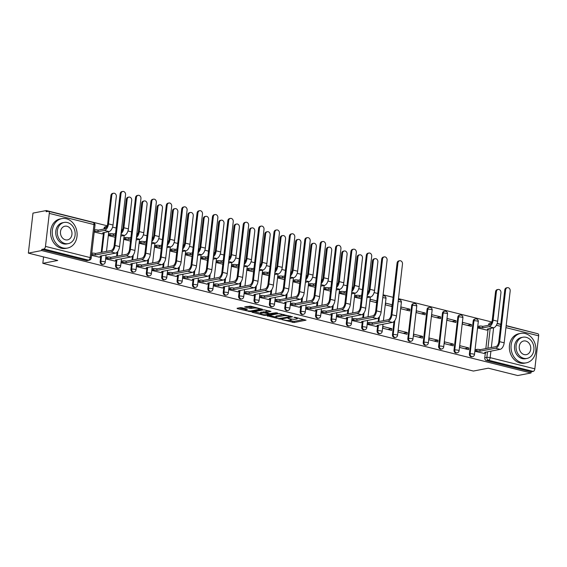 <?xml version="1.0" encoding="UTF-8"?>
<svg xmlns="http://www.w3.org/2000/svg" width="567" height="567" viewBox="0 0 567 567"><rect width="100%" height="100%" fill="white"/><g stroke="black" fill="none" stroke-linecap="round" stroke-linejoin="round"><path stroke-width="0.85" d="M281.898 319.604L294.025 322.545L306.045 320.171L295.244 317.336L293.968 317.329L295.655 317.846A3.763 0.765 -173.4 0 1 297.299 318.682A3.763 0.765 -173.4 0 1 296.654 319.023L295.669 319.214A3.763 0.765 -173.4 0 1 290.474 318.845L288.001 318.427L289.553 319.023A3.763 0.765 -173.4 0 1 291.197 319.859A3.763 0.765 -173.4 0 1 290.552 320.199L289.567 320.383A3.763 0.765 -173.4 0 1 284.365 320.015L281.898 319.604M241.996 307.775L240.373 307.661L237.056 308.299L237.367 308.661L250.416 311.637L262.436 309.263L250.501 306.145L244.668 306.903L250.068 308.384L253.683 308.122A3.147 0.638 -173.4 0 1 257.227 308.264A3.147 0.638 -173.4 0 1 259.395 309.128A3.147 0.638 -173.4 0 1 258.857 309.419L251.082 310.914A3.147 0.638 -173.4 0 1 247.538 310.773A3.147 0.638 -173.4 0 1 245.362 309.901A3.147 0.638 -173.4 0 1 245.901 309.617L247.396 309.263L246.886 309.001L241.996 307.775M531.017 372.987L517.706 375.538L488.315 368.189L473.402 371.052L42.823 263.329L57.742 260.466L28.35 253.116L41.66 250.557L531.017 372.987L531.151 371.817L533.221 371.42L488.548 360.243A2.396 1.977 -100.9 0 1 486.847 357.416L487.5 351.774M267.163 315.826L280.523 319.171L292.544 316.797L278.978 313.558L267.163 315.826M263.846 315.287L251.911 312.169L263.924 309.795L270.955 311.396L265.76 312.53L269.516 313.601L276.129 312.757L277.624 313.019L265.469 315.401L263.846 315.287L263.91 314.699M28.35 253.116L32.978 213.107L46.288 210.548L107.227 225.794M535.624 333.176L506.168 325.6M500.803 324.26L497.195 323.353M491.851 322.013L398.473 298.653M393.115 297.314L383.094 294.805M377.728 293.465L374.114 292.565M368.77 291.225L367.707 290.956M362.341 289.617L358.734 288.716M353.383 287.377L352.32 287.108M346.961 285.768L343.347 284.868M338.003 283.528L336.933 283.259M331.575 281.919L327.96 281.019M322.616 279.68L321.553 279.411M316.188 278.071L312.58 277.164M307.229 275.831L306.166 275.562M300.801 274.222L297.193 273.315M291.849 271.983L290.779 271.713M285.421 270.374L281.806 269.467M276.462 268.134L275.399 267.865M270.034 266.525L266.426 265.618M261.075 264.286L260.012 264.016M254.647 262.677L251.039 261.77M245.695 260.437L244.625 260.168M239.267 258.828L235.652 257.921M230.308 256.582L229.245 256.319M223.88 254.98L220.272 254.073M214.921 252.733L213.858 252.471M208.493 251.131L204.885 250.224M199.541 248.885L198.471 248.622M193.113 247.276L189.498 246.376M184.155 245.036L183.091 244.774M177.726 243.427L174.112 242.527M168.768 241.188L167.704 240.925M162.339 239.579L158.732 238.679M153.381 237.339L152.317 237.077M146.952 235.73L143.345 234.83M138.001 233.491L136.93 233.228M131.572 231.882L127.958 230.982M122.614 229.642L121.551 229.38M116.185 228.033L112.578 227.133M41.66 250.557L41.795 249.395L43.865 248.998A2.396 1.276 -76 0 0 45.473 246.404L49.294 213.39A2.396 1.276 -76 0 0 48.542 211.321A2.396 1.276 -76 0 0 48.23 211.314L46.154 211.718L46.288 210.548M531.151 371.817L486.472 360.64A2.396 1.977 -100.9 0 1 484.771 357.812L485.317 353.128A2.396 0.489 -173.4 0 0 485.728 352.908A2.396 0.489 -173.4 0 0 484.686 352.376L500.115 349.35A6.053 3.211 -76 0 0 504.176 342.808L510.18 290.956A2.757 2.268 79.1 0 0 507.387 287.682A2.757 2.268 79.1 0 0 505.644 289.822L504.772 289.992A2.757 2.268 -100.9 0 1 506.522 287.852L507.387 287.682M485.841 348.606L488.01 329.803M488.534 325.274L488.591 324.799L490.412 324.452M506.147 325.805L537.892 333.75A2.396 1.276 104 0 1 538.65 335.82L534.83 368.826A2.396 1.276 104 0 1 533.221 371.42M478.279 326.301L477.775 327.974L486.663 330.058M475.585 349.633L475.075 351.306L483.963 353.39M468.767 347.932L459.894 345.707L459.688 347.458L468.562 349.676L468.767 347.932L464.692 348.712M471.468 324.6L462.587 322.375L462.388 324.126L471.262 326.351L471.468 324.6L467.392 325.38M453.38 344.077L444.507 341.858L444.301 343.609L453.182 345.827L453.38 344.077L449.312 344.864M456.081 320.752L447.207 318.526L447.002 320.277L455.875 322.503L456.081 320.752L452.012 321.532M437.993 340.228L429.12 338.01L428.921 339.761L437.795 341.979L437.993 340.228L433.925 341.015M440.694 316.903L431.82 314.678L431.615 316.429L440.495 318.654L440.694 316.903L436.625 317.683M422.613 336.38L413.733 334.161L413.534 335.912L422.408 338.13L422.613 336.38L418.538 337.167M425.314 313.055L416.433 310.829L416.235 312.58L425.108 314.798L425.314 313.055L421.238 313.834M407.226 332.531L398.353 330.313L398.147 332.064L407.028 334.282L407.226 332.531L403.158 333.318M409.927 309.206L401.053 306.981L400.848 308.732L409.721 310.95L409.927 309.206L405.852 309.986M391.84 328.683L382.966 326.464L382.768 328.215L391.641 330.433L391.84 328.683L387.771 329.47M392.13 305.819L390.472 306.137M392.251 304.784L385.666 303.132L385.461 304.883L392.045 306.527M367.891 322.694L367.381 324.367L376.268 326.443M376.743 301.97L375.085 302.289M376.864 300.928L370.279 299.284L370.081 301.034L376.658 302.679M352.504 318.845L351.994 320.518L360.888 322.595M355.204 295.513L354.694 297.186L361.278 298.83M337.117 314.997L336.607 316.67L345.501 318.746M339.817 291.665L339.307 293.337L345.891 294.982M321.737 311.148L321.227 312.821L330.114 314.898M324.437 287.816L323.927 289.489L330.504 291.133M306.35 307.3L305.84 308.972L314.735 311.049M309.05 283.968L308.54 285.64L315.124 287.285M290.963 303.444L290.453 305.124L299.348 307.201M293.663 280.119L293.153 281.792L299.737 283.436M275.583 299.596L275.073 301.268L283.961 303.352M278.277 276.271L277.773 277.943L284.351 279.588M260.196 295.747L259.686 297.42L268.581 299.504M262.897 272.422L262.386 274.095L268.971 275.739M244.809 291.899L244.299 293.571L253.194 295.655M247.51 268.574L246.999 270.246L253.584 271.891M229.422 288.05L228.919 289.723L237.807 291.807M232.123 264.725L231.612 266.398L238.197 268.042M214.042 284.202L213.532 285.874L222.42 287.958M216.743 260.87L216.233 262.542L222.817 264.194M198.656 280.353L198.145 282.026L207.04 284.11M201.356 257.021L200.846 258.694L207.43 260.345M183.269 276.505L182.758 278.177L191.653 280.261M185.969 253.173L185.459 254.845L192.043 256.497M167.889 272.656L167.378 274.329L176.266 276.413M170.589 249.324L170.079 250.997L176.656 252.648M152.502 268.808L151.991 270.48L160.886 272.564M155.202 245.476L154.692 247.148L161.276 248.8M137.115 264.959L136.604 266.632L145.499 268.715M139.815 241.627L139.305 243.3L145.889 244.951M121.735 261.111L121.225 262.783L130.112 264.867M124.428 237.779L123.925 239.451L130.502 241.103M106.348 257.262L105.838 258.935L114.732 261.018M109.048 233.93L108.538 235.603L115.122 237.247M91.514 255.348L99.345 257.17M94.214 232.023L102.046 233.838M100.153 261.593L100.891 261.451A2.396 1.977 -100.9 0 0 103.314 264.3L102.577 264.442A2.396 1.977 79.1 0 1 100.153 261.593L100.692 256.908M101.217 252.379L103.392 233.576A2.396 0.489 -173.4 0 0 103.804 233.356A2.396 0.489 -173.4 0 0 102.762 232.824L108.97 231.57A6.053 3.211 -76 0 0 113.024 225.028L116.327 196.508A2.757 2.268 79.1 0 0 113.542 193.234A2.757 2.268 79.1 0 0 111.791 195.374L110.919 195.544A2.757 2.268 -100.9 0 1 112.67 193.397L113.542 193.234M103.917 229.054L104.711 228.437A2.396 1.977 -100.9 0 1 106.227 226.58L105.49 226.715A2.396 1.977 79.1 0 0 103.974 228.579M115.533 265.441L116.27 265.299A2.396 1.977 -100.9 0 0 118.694 268.148L117.964 268.29A2.396 1.977 79.1 0 1 115.533 265.441L116.079 260.756A2.396 0.489 -173.4 0 0 116.49 260.536A2.396 0.489 -173.4 0 0 115.448 260.005L130.885 256.979A6.053 3.211 -76 0 0 134.939 250.437L140.942 198.585A2.757 2.268 79.1 0 0 138.157 195.31A2.757 2.268 79.1 0 0 136.406 197.451L135.534 197.621A2.757 2.268 -100.9 0 1 137.285 195.473L138.157 195.31M116.604 256.227L117.064 252.23M130.92 269.29L131.657 269.148A2.396 1.977 -100.9 0 0 134.081 271.997L133.344 272.139A2.396 1.977 79.1 0 1 130.92 269.29L131.466 264.605A2.396 0.489 -173.4 0 0 131.877 264.385A2.396 0.489 -173.4 0 0 130.835 263.853L146.265 260.827A6.053 3.211 -76 0 0 150.326 254.285L156.329 202.433A2.757 2.268 79.1 0 0 153.537 199.159A2.757 2.268 79.1 0 0 151.793 201.299L150.921 201.469A2.757 2.268 -100.9 0 1 152.672 199.329L153.537 199.159M131.991 260.076L132.451 256.078M146.307 273.138L147.044 272.996A2.396 1.977 -100.9 0 0 149.468 275.846L148.731 275.987A2.396 1.977 79.1 0 1 146.307 273.138L146.846 268.453A2.396 0.489 -173.4 0 0 147.264 268.234A2.396 0.489 -173.4 0 0 146.215 267.702L161.652 264.676A6.053 3.211 -76 0 0 165.713 258.134L171.709 206.282A2.757 2.268 79.1 0 0 168.923 203.007A2.757 2.268 79.1 0 0 167.173 205.148L166.308 205.318A2.757 2.268 -100.9 0 1 168.052 203.177L168.923 203.007M147.37 263.924L147.838 259.927M161.694 276.987L162.424 276.845A2.396 1.977 -100.9 0 0 164.848 279.694L164.118 279.836A2.396 1.977 79.1 0 1 161.694 276.987L162.233 272.302A2.396 0.489 -173.4 0 0 162.644 272.082A2.396 0.489 -173.4 0 0 161.602 271.55L177.039 268.524A6.053 3.211 -76 0 0 181.1 261.982L187.096 210.13A2.757 2.268 79.1 0 0 184.31 206.856A2.757 2.268 79.1 0 0 182.56 208.996L181.688 209.166A2.757 2.268 -100.9 0 1 183.439 207.026L184.31 206.856M162.757 267.78L163.218 263.775M177.074 280.835L177.811 280.693A2.396 1.977 -100.9 0 0 180.235 283.543L179.498 283.684A2.396 1.977 79.1 0 1 177.074 280.835L177.62 276.15A2.396 0.489 -173.4 0 0 178.031 275.931A2.396 0.489 -173.4 0 0 176.989 275.399L192.426 272.373A6.053 3.211 -76 0 0 196.48 265.831L202.483 213.979A2.757 2.268 79.1 0 0 199.69 210.704A2.757 2.268 79.1 0 0 197.947 212.845L197.075 213.015A2.757 2.268 -100.9 0 1 198.826 210.874L199.69 210.704M178.144 271.628L178.605 267.624M192.461 284.684L193.198 284.542A2.396 1.977 -100.9 0 0 195.622 287.391L194.885 287.533A2.396 1.977 79.1 0 1 192.461 284.684L193 279.999A2.396 0.489 -173.4 0 0 193.418 279.779A2.396 0.489 -173.4 0 0 192.369 279.248L207.805 276.221A6.053 3.211 -76 0 0 211.867 269.679L217.863 217.827A2.757 2.268 79.1 0 0 215.077 214.553A2.757 2.268 79.1 0 0 213.327 216.693L212.462 216.863A2.757 2.268 -100.9 0 1 214.206 214.723L215.077 214.553M193.524 275.477L193.992 271.473M207.848 288.532L208.578 288.39A2.396 1.977 -100.9 0 0 211.009 291.24L210.272 291.381A2.396 1.977 79.1 0 1 207.848 288.532L208.387 283.847M208.911 279.325L209.372 275.321M223.228 292.381L223.965 292.246A2.396 1.977 -100.9 0 0 226.389 295.088L225.652 295.23A2.396 1.977 79.1 0 1 223.228 292.381L223.774 287.696A2.396 0.489 -173.4 0 0 224.185 287.483A2.396 0.489 -173.4 0 0 223.143 286.945L238.579 283.918A6.053 3.211 -76 0 0 242.633 277.383L248.637 225.531A2.757 2.268 79.1 0 0 245.844 222.25A2.757 2.268 79.1 0 0 244.101 224.39L243.229 224.56A2.757 2.268 -100.9 0 1 244.979 222.42L245.844 222.25M224.298 283.174L224.759 279.177M238.615 296.229L239.352 296.094A2.396 1.977 -100.9 0 0 241.776 298.944L241.039 299.078A2.396 1.977 79.1 0 1 238.615 296.229L239.161 291.544A2.396 0.489 -173.4 0 0 239.572 291.332A2.396 0.489 -173.4 0 0 238.523 290.8L253.959 287.767A6.053 3.211 -76 0 0 258.02 281.232L264.016 229.38A2.757 2.268 79.1 0 0 261.231 226.098A2.757 2.268 79.1 0 0 259.48 228.239L258.616 228.409A2.757 2.268 -100.9 0 1 260.359 226.268L261.231 226.098M239.678 287.022L240.146 283.025M254.002 300.085L254.739 299.943A2.396 1.977 -100.9 0 0 257.163 302.792L256.426 302.927A2.396 1.977 79.1 0 1 254.002 300.085L254.54 295.4A2.396 0.489 -173.4 0 0 254.959 295.18A2.396 0.489 -173.4 0 0 253.91 294.649L269.346 291.615A6.053 3.211 -76 0 0 273.407 285.081L279.403 233.228A2.757 2.268 79.1 0 0 276.618 229.947A2.757 2.268 79.1 0 0 274.867 232.094L273.996 232.257A2.757 2.268 -100.9 0 1 275.746 230.117L276.618 229.947M255.065 290.871L255.526 286.874M269.382 303.933L270.119 303.792A2.396 1.977 -100.9 0 0 272.543 306.641L271.813 306.782A2.396 1.977 79.1 0 1 269.382 303.933L269.927 299.248A2.396 0.489 -173.4 0 0 270.339 299.029A2.396 0.489 -173.4 0 0 269.297 298.497L284.733 295.464A6.053 3.211 -76 0 0 288.787 288.929L294.79 237.077A2.757 2.268 79.1 0 0 291.998 233.795A2.757 2.268 79.1 0 0 290.254 235.943L289.383 236.106A2.757 2.268 -100.9 0 1 291.133 233.965L291.998 233.795M270.452 294.72L270.913 290.722M284.769 307.782L285.506 307.64A2.396 1.977 -100.9 0 0 287.93 310.489L287.193 310.631A2.396 1.977 79.1 0 1 284.769 307.782L285.314 303.097A2.396 0.489 -173.4 0 0 285.725 302.877A2.396 0.489 -173.4 0 0 284.684 302.346L300.113 299.312A6.053 3.211 -76 0 0 304.174 292.778L310.177 240.925A2.757 2.268 79.1 0 0 307.385 237.644A2.757 2.268 79.1 0 0 305.641 239.791L304.77 239.954A2.757 2.268 -100.9 0 1 306.513 237.814L307.385 237.644M285.832 298.568L286.3 294.571M300.156 311.63L300.893 311.489A2.396 1.977 -100.9 0 0 303.317 314.338L302.58 314.479A2.396 1.977 79.1 0 1 300.156 311.63L300.694 306.945A2.396 0.489 -173.4 0 0 301.112 306.726A2.396 0.489 -173.4 0 0 300.063 306.194L315.5 303.161A6.053 3.211 -76 0 0 319.561 296.626L325.557 244.774A2.757 2.268 79.1 0 0 322.772 241.499A2.757 2.268 79.1 0 0 321.021 243.64L320.157 243.803A2.757 2.268 -100.9 0 1 321.9 241.662L322.772 241.499M301.219 302.417L301.679 298.419M315.543 315.479L316.273 315.337A2.396 1.977 -100.9 0 0 318.697 318.186L317.967 318.328A2.396 1.977 79.1 0 1 315.543 315.479L316.081 310.794A2.396 0.489 -173.4 0 0 316.492 310.574A2.396 0.489 -173.4 0 0 315.45 310.043L330.887 307.009A6.053 3.211 -76 0 0 334.941 300.475L340.944 248.622A2.757 2.268 79.1 0 0 338.159 245.348A2.757 2.268 79.1 0 0 336.408 247.488L335.536 247.651A2.757 2.268 -100.9 0 1 337.287 245.511L338.159 245.348M316.606 306.265L317.066 302.268M330.922 319.327L331.66 319.186A2.396 1.977 -100.9 0 0 334.083 322.035L333.346 322.176A2.396 1.977 79.1 0 1 330.922 319.327L331.468 314.642A2.396 0.489 -173.4 0 0 331.879 314.423A2.396 0.489 -173.4 0 0 330.837 313.891L346.267 310.865A6.053 3.211 -76 0 0 350.328 304.323L356.331 252.471A2.757 2.268 79.1 0 0 353.539 249.197A2.757 2.268 79.1 0 0 351.795 251.337L350.923 251.5A2.757 2.268 -100.9 0 1 352.674 249.36L353.539 249.197M331.993 310.114L332.453 306.116M346.309 323.176L347.047 323.034A2.396 1.977 -100.9 0 0 349.47 325.883L348.733 326.025A2.396 1.977 79.1 0 1 346.309 323.176L346.848 318.491A2.396 0.489 -173.4 0 0 347.266 318.271A2.396 0.489 -173.4 0 0 346.217 317.74L361.654 314.713A6.053 3.211 -76 0 0 365.715 308.172L371.711 256.319A2.757 2.268 79.1 0 0 368.926 253.045A2.757 2.268 79.1 0 0 367.175 255.185L366.31 255.348A2.757 2.268 -100.9 0 1 368.054 253.208L368.926 253.045M347.373 313.962L347.84 309.965M361.696 327.024L362.426 326.883A2.396 1.977 -100.9 0 0 364.85 329.732L364.12 329.874A2.396 1.977 79.1 0 1 361.696 327.024L362.235 322.339A2.396 0.489 -173.4 0 0 362.646 322.12A2.396 0.489 -173.4 0 0 361.604 321.588L377.041 318.562A6.053 3.211 -76 0 0 381.102 312.02L387.098 260.168A2.757 2.268 79.1 0 0 384.313 256.894A2.757 2.268 79.1 0 0 382.562 259.034L381.69 259.197A2.757 2.268 -100.9 0 1 383.441 257.057L384.313 256.894M362.76 317.811L363.22 313.813M377.076 330.873L377.813 330.731A2.396 1.977 -100.9 0 0 380.237 333.58L379.5 333.722A2.396 1.977 79.1 0 1 377.076 330.873L377.622 326.188A2.396 0.489 -173.4 0 0 378.033 325.968A2.396 0.489 -173.4 0 0 376.991 325.437L392.428 322.41A6.053 3.211 -76 0 0 396.482 315.869L402.485 264.016A2.757 2.268 79.1 0 0 399.692 260.742A2.757 2.268 79.1 0 0 397.949 262.882L397.077 263.045A2.757 2.268 -100.9 0 1 398.828 260.905L399.692 260.742M378.146 321.659L378.607 317.662M392.463 334.721L393.2 334.58A2.396 1.977 -100.9 0 0 395.624 337.429L394.887 337.571A2.396 1.977 79.1 0 1 392.463 334.721L393.994 321.51M407.85 338.57L408.58 338.428A2.396 1.977 -100.9 0 0 411.011 341.277L410.274 341.419A2.396 1.977 79.1 0 1 407.85 338.57L411.67 305.556L412.4 305.415A2.396 1.977 -100.9 0 1 413.924 303.558L413.187 303.692A2.396 1.977 79.1 0 0 411.67 305.556M423.23 342.418L423.967 342.277A2.396 1.977 -100.9 0 0 426.391 345.126L425.654 345.268A2.396 1.977 79.1 0 1 423.23 342.418L427.05 309.405L427.787 309.263A2.396 1.977 -100.9 0 1 429.311 307.406L428.574 307.548A2.396 1.977 79.1 0 0 427.05 309.405M438.617 346.267L439.354 346.125A2.396 1.977 -100.9 0 0 441.778 348.974L441.041 349.116A2.396 1.977 79.1 0 1 438.617 346.267L442.437 313.253L443.174 313.112A2.396 1.977 -100.9 0 1 444.691 311.255L443.954 311.396A2.396 1.977 79.1 0 0 442.437 313.253M454.004 350.115L454.741 349.974A2.396 1.977 -100.9 0 0 457.165 352.823L456.428 352.965A2.396 1.977 79.1 0 1 454.004 350.115L457.824 317.102L458.554 316.96A2.396 1.977 -100.9 0 1 460.078 315.103L459.341 315.245A2.396 1.977 79.1 0 0 457.824 317.102M469.384 353.964L470.121 353.822A2.396 1.977 -100.9 0 0 472.545 356.671L471.815 356.813A2.396 1.977 79.1 0 1 469.384 353.964L473.204 320.95L473.941 320.809A2.396 1.977 -100.9 0 1 475.465 318.952L474.728 319.093A2.396 1.977 79.1 0 0 473.204 320.95M42.823 263.329L43.567 256.922M41.795 249.395L86.468 260.572A2.396 1.977 79.1 0 0 87.19 260.593L89.267 260.196A2.396 1.977 -100.9 0 1 88.544 260.175L43.865 248.998M491.603 322.651L490.115 322.942A2.396 1.977 79.1 0 0 488.591 324.799M289.227 320.44L294.16 321.383L303.919 319.505M269.219 315.429L275.746 317.066M278.751 318.611L290.261 316.698L288.638 316.088A3.763 0.765 -173.4 0 0 283.443 315.72L276.349 317.081A3.763 0.765 -173.4 0 0 275.711 317.421A3.763 0.765 -173.4 0 0 277.348 318.257L278.751 318.611M283.911 314.501A3.763 0.765 -173.4 0 0 283.578 314.55L283.443 315.72M275.711 317.421L275.846 316.258A3.763 0.765 -173.4 0 1 276.483 315.911L283.578 314.55M260.494 313.246L254.172 311.666M268.829 310.73L265.895 311.361L265.76 312.53M260.99 313.374A3.147 0.638 -173.4 0 0 260.451 313.664A3.147 0.638 -173.4 0 0 262.62 314.529A3.147 0.638 -173.4 0 0 266.164 314.671L268.907 314.146L268.595 313.778L263.726 312.849L260.99 313.374L261.125 312.211A3.147 0.638 -173.4 0 0 260.586 312.495L260.451 313.664M261.125 312.211L265.831 311.885M245.532 308.661A3.147 0.638 -173.4 0 0 245.497 308.732L245.362 309.901M246.928 306.4L250.203 307.222L253.775 306.967M259.438 308.767L260.31 308.597M239.118 307.902L245.412 309.476M486.344 330.122L488.017 329.796A2.396 0.489 -173.4 0 0 488.428 329.583A2.396 0.489 -173.4 0 0 487.379 329.051L493.588 327.79A6.053 3.211 -76 0 0 497.649 321.255L500.944 292.728A2.757 2.268 79.1 0 0 498.159 289.453A2.757 2.268 79.1 0 0 496.409 291.594L495.544 291.764A2.757 2.268 -100.9 0 1 497.287 289.624L498.159 289.453M477.96 326.365L479.413 326.089A2.396 0.489 6.6 0 1 482.723 326.323L482.694 327.875L489.052 326.656A6.053 3.211 -76 0 0 493.113 320.114L496.409 291.594M482.694 327.875L482.552 327.839A2.396 0.489 -173.4 0 0 479.243 327.606L477.783 327.882M495.544 291.764L492.241 320.284A4.501 2.388 104 0 1 489.229 325.139L482.871 326.358M475.259 349.697L476.712 349.414A2.396 0.489 6.6 0 1 480.022 349.655L480.001 351.207L495.579 348.216A6.053 3.211 -76 0 0 499.64 341.674L505.644 289.822M504.772 289.992L498.769 341.844A4.501 2.388 104 0 1 495.756 346.699L480.171 349.69M483.644 353.454L485.317 353.128M480.001 351.207L479.852 351.171A2.396 0.489 -173.4 0 0 476.542 350.93L476.712 349.414M475.082 351.214L476.542 350.93M525.148 333.531A14.99 12.339 79.1 0 0 520.634 333.396A14.99 12.339 79.1 0 0 511.03 347.727A14.99 12.339 79.1 0 0 521.775 362.696A14.99 12.339 79.1 0 0 526.289 362.837A14.99 12.339 79.1 0 0 535.893 348.499A14.99 12.339 79.1 0 0 525.148 333.531M520.634 333.396L518.961 333.715A14.99 12.339 79.1 0 0 509.357 348.053A14.99 12.339 79.1 0 0 520.102 363.015A14.99 12.339 79.1 0 0 524.617 363.156L526.289 362.837M527.034 358.415L525.496 358.713A10.794 8.881 -100.9 0 1 522.242 358.613A10.794 8.881 -100.9 0 1 514.51 347.833A10.794 8.881 -100.9 0 1 521.427 337.514L522.965 337.216A10.794 8.881 79.1 0 0 516.048 347.543A10.794 8.881 79.1 0 0 523.788 358.316A10.794 8.881 79.1 0 0 527.034 358.415A10.794 8.881 79.1 0 0 533.951 348.095A10.794 8.881 79.1 0 0 526.211 337.322A10.794 8.881 79.1 0 0 522.965 337.216M524.213 354.588A6.953 5.727 79.1 0 0 526.311 354.651A6.953 5.727 79.1 0 0 530.769 347.996A6.953 5.727 79.1 0 0 525.779 341.05A6.953 5.727 79.1 0 0 523.688 340.987A6.953 5.727 79.1 0 0 519.23 347.642A6.953 5.727 79.1 0 0 524.213 354.588M66.367 218.756A14.99 12.339 79.1 0 0 61.853 218.614A14.99 12.339 79.1 0 0 52.249 232.952A14.99 12.339 79.1 0 0 62.994 247.921A14.99 12.339 79.1 0 0 67.501 248.062A14.99 12.339 79.1 0 0 77.105 233.724A14.99 12.339 79.1 0 0 66.367 218.756M61.853 218.614L60.18 218.94A14.99 12.339 79.1 0 0 50.576 233.271A14.99 12.339 79.1 0 0 61.321 248.24A14.99 12.339 79.1 0 0 65.829 248.381L67.501 248.062M68.253 243.64L66.715 243.938A10.794 8.881 -100.9 0 1 63.461 243.838A10.794 8.881 -100.9 0 1 55.729 233.058A10.794 8.881 -100.9 0 1 62.646 222.739L64.184 222.441A10.794 8.881 79.1 0 0 57.267 232.768A10.794 8.881 79.1 0 0 64.999 243.541A10.794 8.881 79.1 0 0 68.253 243.64A10.794 8.881 79.1 0 0 75.163 233.32A10.794 8.881 79.1 0 0 67.43 222.547A10.794 8.881 79.1 0 0 64.184 222.441M65.432 239.806A6.953 5.727 79.1 0 0 67.53 239.876A6.953 5.727 79.1 0 0 71.981 233.221A6.953 5.727 79.1 0 0 66.998 226.276A6.953 5.727 79.1 0 0 64.907 226.212A6.953 5.727 79.1 0 0 60.449 232.867A6.953 5.727 79.1 0 0 65.432 239.806M366.927 297.689L370.506 297.002A6.053 3.211 -76 0 0 374.567 290.46L377.87 261.94A2.757 2.268 79.1 0 0 375.078 258.665A2.757 2.268 79.1 0 0 373.334 260.806L372.462 260.969A2.757 2.268 -100.9 0 1 374.213 258.828L375.078 258.665M354.878 295.577L356.338 295.294A2.396 0.489 6.6 0 1 359.648 295.535L359.62 297.087L361.519 296.718M359.62 297.087L359.471 297.051A2.396 0.489 -173.4 0 0 356.161 296.81L354.708 297.094M361.696 295.201L359.797 295.57M372.462 260.969L369.16 289.496A4.501 2.388 104 0 1 367.402 293.593M367.21 295.258A6.053 3.211 -76 0 0 370.031 289.326L373.334 260.806M351.54 293.841L355.126 293.153A6.053 3.211 -76 0 0 359.18 286.611L362.483 258.091A2.757 2.268 79.1 0 0 359.698 254.817A2.757 2.268 79.1 0 0 357.947 256.957L357.075 257.12A2.757 2.268 -100.9 0 1 358.826 254.98L359.698 254.817M339.498 291.729L340.951 291.445A2.396 0.489 6.6 0 1 344.261 291.686L344.233 293.238L346.139 292.87M344.233 293.238L344.084 293.203A2.396 0.489 -173.4 0 0 340.774 292.962L339.321 293.245M346.309 291.353L344.41 291.721M357.075 257.12L353.78 285.648A4.501 2.388 104 0 1 352.015 289.744M351.823 291.41A6.053 3.211 -76 0 0 354.644 285.477L357.947 256.957M336.16 289.992L339.739 289.305A6.053 3.211 -76 0 0 343.8 282.763L347.096 254.243A2.757 2.268 79.1 0 0 344.311 250.968A2.757 2.268 79.1 0 0 342.56 253.109L341.695 253.272A2.757 2.268 -100.9 0 1 343.439 251.131L344.311 250.968M324.111 287.88L325.564 287.597A2.396 0.489 6.6 0 1 328.874 287.838L328.853 289.39L330.752 289.021M328.853 289.39L328.704 289.347A2.396 0.489 -173.4 0 0 325.394 289.113L323.934 289.397M330.93 287.504L329.023 287.873M341.695 253.272L338.393 281.799A4.501 2.388 104 0 1 336.628 285.896M336.437 287.561A6.053 3.211 -76 0 0 339.264 281.629L342.56 253.109M367.565 322.758L369.025 322.474A2.396 0.489 6.6 0 1 372.335 322.708L372.306 324.267L387.885 321.276A6.053 3.211 -76 0 0 391.946 314.735L397.949 262.882M397.077 263.045L391.081 314.898A4.501 2.388 104 0 1 388.062 319.76L372.476 322.751M375.949 326.507L377.622 326.188M372.306 324.267L372.158 324.225A2.396 0.489 -173.4 0 0 368.848 323.991L369.025 322.474M367.388 324.267L368.848 323.991M352.178 318.902L353.638 318.626A2.396 0.489 6.6 0 1 356.948 318.86L356.919 320.419L372.505 317.428A6.053 3.211 -76 0 0 376.559 310.886L382.562 259.034M381.69 259.197L375.694 311.049A4.501 2.388 104 0 1 372.682 315.911L357.097 318.902M360.562 322.658L362.242 322.339M356.919 320.419L356.771 320.376A2.396 0.489 -173.4 0 0 353.461 320.142L353.638 318.626M352.008 320.419L353.461 320.142M336.798 315.054L338.251 314.777A2.396 0.489 6.6 0 1 341.561 315.011L341.532 316.57L357.118 313.572A6.053 3.211 -76 0 0 361.179 307.038L367.175 255.185M366.31 255.348L360.307 307.201A4.501 2.388 104 0 1 357.295 312.056L341.71 315.054M345.175 318.81L346.855 318.491M341.532 316.57L341.384 316.528A2.396 0.489 -173.4 0 0 338.074 316.294L338.251 314.777M336.621 316.57L338.074 316.294M321.411 311.205L322.871 310.929A2.396 0.489 6.6 0 1 326.181 311.163L326.153 312.715L341.731 309.724A6.053 3.211 -76 0 0 345.792 303.189L351.795 251.337M350.923 251.5L344.92 303.352A4.501 2.388 104 0 1 341.908 308.207L326.323 311.205M329.796 314.961L331.468 314.642M326.153 312.715L326.004 312.679A2.396 0.489 -173.4 0 0 322.694 312.445L322.871 310.929M321.234 312.722L322.694 312.445M320.773 286.144L324.352 285.456A6.053 3.211 -76 0 0 328.413 278.914L331.716 250.394A2.757 2.268 79.1 0 0 328.924 247.12A2.757 2.268 79.1 0 0 327.18 249.26L326.308 249.423A2.757 2.268 -100.9 0 1 328.059 247.283L328.924 247.12M308.724 284.032L310.184 283.748A2.396 0.489 6.6 0 1 313.494 283.982L313.466 285.541L315.365 285.173M313.466 285.541L313.317 285.499A2.396 0.489 -173.4 0 0 310.007 285.265L308.547 285.541M315.543 283.656L313.643 284.024M326.308 249.423L323.006 277.943A4.501 2.388 104 0 1 321.248 282.047M321.057 283.713A6.053 3.211 -76 0 0 323.877 277.78L327.18 249.26M306.024 307.357L307.484 307.08A2.396 0.489 6.6 0 1 310.794 307.314L310.766 308.866L326.351 305.875A6.053 3.211 -76 0 0 330.405 299.341L336.408 247.488M335.536 247.651L329.54 299.504A4.501 2.388 104 0 1 326.521 304.359L310.943 307.349M314.409 311.113L316.081 310.794M310.766 308.866L310.617 308.831A2.396 0.489 -173.4 0 0 307.307 308.597L307.484 307.08M305.854 308.873L307.307 308.597M305.386 282.295L308.972 281.608A6.053 3.211 -76 0 0 313.027 275.066L316.329 246.546A2.757 2.268 79.1 0 0 313.544 243.271A2.757 2.268 79.1 0 0 311.793 245.412L310.922 245.575A2.757 2.268 -100.9 0 1 312.672 243.434L313.544 243.271M293.345 280.176L294.797 279.9A2.396 0.489 6.6 0 1 298.107 280.133L298.079 281.693L299.978 281.324M298.079 281.693L297.93 281.65A2.396 0.489 -173.4 0 0 294.62 281.416L293.167 281.693M300.156 279.807L298.256 280.176M310.922 245.575L307.626 274.095A4.501 2.388 104 0 1 305.861 278.199M305.67 279.864A6.053 3.211 -76 0 0 308.491 273.932L311.793 245.412M290.006 278.447L293.586 277.759A6.053 3.211 -76 0 0 297.647 271.217L300.942 242.697A2.757 2.268 79.1 0 0 298.157 239.416A2.757 2.268 79.1 0 0 296.406 241.563L295.542 241.726A2.757 2.268 -100.9 0 1 297.285 239.586L298.157 239.416M277.958 276.327L279.411 276.051A2.396 0.489 6.6 0 1 282.72 276.285L282.692 277.844L284.599 277.476M282.692 277.844L282.55 277.802A2.396 0.489 -173.4 0 0 279.24 277.568L277.78 277.844M284.776 275.959L282.869 276.327M295.542 241.726L292.239 270.246A4.501 2.388 104 0 1 290.474 274.35M290.283 276.016A6.053 3.211 -76 0 0 293.111 270.083L296.406 241.563M274.619 274.598L278.199 273.911A6.053 3.211 -76 0 0 282.26 267.369L285.562 238.849A2.757 2.268 79.1 0 0 282.77 235.567A2.757 2.268 79.1 0 0 281.026 237.715L280.155 237.878A2.757 2.268 -100.9 0 1 281.905 235.737L282.77 235.567M262.571 272.479L264.031 272.203A2.396 0.489 6.6 0 1 267.34 272.436L267.312 273.996L269.212 273.627M267.312 273.996L267.163 273.953A2.396 0.489 -173.4 0 0 263.853 273.719L262.393 273.996M269.389 272.11L267.489 272.479M280.155 237.878L276.852 266.398A4.501 2.388 104 0 1 275.094 270.502M274.903 272.167A6.053 3.211 -76 0 0 277.724 266.235L281.026 237.715M259.232 270.75L262.819 270.055A6.053 3.211 -76 0 0 266.873 263.52L270.175 235A2.757 2.268 79.1 0 0 267.39 231.719A2.757 2.268 79.1 0 0 265.639 233.859L264.768 234.029A2.757 2.268 -100.9 0 1 266.518 231.889L267.39 231.719M247.184 268.63L248.644 268.354A2.396 0.489 6.6 0 1 251.954 268.588L251.925 270.14L253.825 269.779M251.925 270.14L251.776 270.105A2.396 0.489 -173.4 0 0 248.466 269.871L247.014 270.147M254.002 268.262L252.102 268.623M264.768 234.029L261.472 262.549A4.501 2.388 104 0 1 259.707 266.653M259.516 268.319A6.053 3.211 -76 0 0 262.337 262.386L265.639 233.859M243.845 266.894L247.432 266.207A6.053 3.211 -76 0 0 251.493 259.672L254.789 231.152A2.757 2.268 79.1 0 0 252.003 227.87A2.757 2.268 79.1 0 0 250.253 230.011L249.381 230.181A2.757 2.268 -100.9 0 1 251.131 228.04L252.003 227.87M231.804 264.782L233.257 264.505A2.396 0.489 6.6 0 1 236.567 264.739L236.538 266.292L238.445 265.93M236.538 266.292L236.389 266.256A2.396 0.489 -173.4 0 0 233.08 266.022L231.627 266.299M238.615 264.413L236.715 264.775M249.381 230.181L246.085 258.701A4.501 2.388 104 0 1 244.32 262.805M244.129 264.47A6.053 3.211 -76 0 0 246.957 258.538L250.253 230.011M228.466 263.045L232.045 262.358A6.053 3.211 -76 0 0 236.106 255.823L239.409 227.303A2.757 2.268 79.1 0 0 236.616 224.022A2.757 2.268 79.1 0 0 234.866 226.162L234.001 226.332A2.757 2.268 -100.9 0 1 235.744 224.192L236.616 224.022M216.417 260.933L217.877 260.657A2.396 0.489 6.6 0 1 221.187 260.891L221.158 262.443L223.058 262.082M221.158 262.443L221.01 262.408A2.396 0.489 -173.4 0 0 217.7 262.174L216.24 262.45M223.235 260.565L221.328 260.926M234.001 226.332L230.698 254.852A4.501 2.388 104 0 1 228.94 258.956M228.742 260.622A6.053 3.211 -76 0 0 231.57 254.689L234.866 226.162M213.079 259.197L216.665 258.509A6.053 3.211 -76 0 0 220.719 251.975L224.022 223.448A2.757 2.268 79.1 0 0 221.229 220.173A2.757 2.268 79.1 0 0 219.486 222.314L218.614 222.484A2.757 2.268 -100.9 0 1 220.365 220.343L221.229 220.173M201.03 257.085L202.49 256.808A2.396 0.489 6.6 0 1 205.8 257.042L205.771 258.595L207.671 258.233M205.771 258.595L205.623 258.559A2.396 0.489 -173.4 0 0 202.313 258.325L200.86 258.602M207.848 256.716L205.949 257.078M218.614 222.484L215.311 251.004A4.501 2.388 104 0 1 213.553 255.107M213.362 256.766A6.053 3.211 -76 0 0 216.183 250.841L219.486 222.314M197.692 255.348L201.278 254.661A6.053 3.211 -76 0 0 205.339 248.126L208.635 219.599A2.757 2.268 79.1 0 0 205.849 216.325A2.757 2.268 79.1 0 0 204.099 218.465L203.227 218.635A2.757 2.268 -100.9 0 1 204.978 216.495L205.849 216.325M185.65 253.236L187.103 252.96A2.396 0.489 6.6 0 1 190.413 253.194L190.384 254.746L192.291 254.385M190.384 254.746L190.236 254.711A2.396 0.489 -173.4 0 0 186.926 254.477L185.473 254.753M192.461 252.868L190.562 253.229M203.227 218.635L199.931 247.155A4.501 2.388 104 0 1 198.167 251.259M197.975 252.917A6.053 3.211 -76 0 0 200.796 246.985L204.099 218.465M182.312 251.5L185.891 250.812A6.053 3.211 -76 0 0 189.952 244.278L193.248 215.751A2.757 2.268 79.1 0 0 190.462 212.476A2.757 2.268 79.1 0 0 188.712 214.617L187.847 214.787A2.757 2.268 -100.9 0 1 189.591 212.646L190.462 212.476M170.263 249.388L171.716 249.111A2.396 0.489 6.6 0 1 175.026 249.345L175.005 250.898L176.904 250.536M175.005 250.898L174.856 250.862A2.396 0.489 -173.4 0 0 171.546 250.628L170.086 250.905M177.081 249.019L175.175 249.381M187.847 214.787L184.544 243.307A4.501 2.388 104 0 1 182.78 247.41M182.588 249.069A6.053 3.211 -76 0 0 185.416 243.137L188.712 214.617M166.925 247.651L170.504 246.964A6.053 3.211 -76 0 0 174.565 240.429L177.868 211.902A2.757 2.268 79.1 0 0 175.075 208.628A2.757 2.268 79.1 0 0 173.332 210.768L172.46 210.938A2.757 2.268 -100.9 0 1 174.211 208.798L175.075 208.628M154.876 245.539L156.336 245.263A2.396 0.489 6.6 0 1 159.646 245.497L159.618 247.049L161.517 246.688M159.618 247.049L159.469 247.014A2.396 0.489 -173.4 0 0 156.159 246.78L154.706 247.056M161.694 245.171L159.795 245.532M172.46 210.938L169.157 239.458A4.501 2.388 104 0 1 167.4 243.562M167.208 245.22A6.053 3.211 -76 0 0 170.029 239.288L173.332 210.768M151.538 243.803L155.124 243.115A6.053 3.211 -76 0 0 159.178 236.574L162.481 208.054A2.757 2.268 79.1 0 0 159.696 204.779A2.757 2.268 79.1 0 0 157.945 206.92L157.073 207.09A2.757 2.268 -100.9 0 1 158.824 204.949L159.696 204.779M139.496 241.691L140.949 241.414A2.396 0.489 6.6 0 1 144.259 241.648L144.231 243.2L146.137 242.839M144.231 243.2L144.082 243.165A2.396 0.489 -173.4 0 0 140.772 242.924L139.319 243.208M146.307 241.322L144.408 241.684M157.073 207.09L153.777 235.61A4.501 2.388 104 0 1 152.013 239.713M151.821 241.372A6.053 3.211 -76 0 0 154.642 235.44L157.945 206.92M136.158 239.954L139.737 239.267A6.053 3.211 -76 0 0 143.798 232.725L147.094 204.205A2.757 2.268 79.1 0 0 144.309 200.931A2.757 2.268 79.1 0 0 142.558 203.071L141.693 203.241A2.757 2.268 -100.9 0 1 143.437 201.101L144.309 200.931M124.109 237.842L125.562 237.559A2.396 0.489 6.6 0 1 128.872 237.8L128.844 239.352L130.75 238.99M128.844 239.352L128.702 239.317A2.396 0.489 -173.4 0 0 125.392 239.076L123.932 239.359M130.927 237.474L129.021 237.835M141.693 203.241L138.391 231.761A4.501 2.388 104 0 1 136.626 235.865M136.434 237.523A6.053 3.211 -76 0 0 139.262 231.591L142.558 203.071M120.771 236.106L124.35 235.418A6.053 3.211 -76 0 0 128.411 228.877L131.714 200.357A2.757 2.268 79.1 0 0 128.922 197.082A2.757 2.268 79.1 0 0 127.178 199.223L126.306 199.393A2.757 2.268 -100.9 0 1 128.057 197.245L128.922 197.082M108.722 233.994L110.182 233.71A2.396 0.489 6.6 0 1 113.492 233.951L113.464 235.503L115.363 235.135M113.464 235.503L113.315 235.468A2.396 0.489 -173.4 0 0 110.005 235.227L108.545 235.511M115.54 233.625L113.641 233.987M126.306 199.393L123.004 227.913A4.501 2.388 104 0 1 121.246 232.016M121.055 233.675A6.053 3.211 -76 0 0 123.875 227.743L127.178 199.223M290.644 303.508L292.097 303.232A2.396 0.489 6.6 0 1 295.407 303.465L295.379 305.018L310.964 302.027A6.053 3.211 -76 0 0 315.025 295.492L321.021 243.64M320.157 243.803L314.153 295.655A4.501 2.388 104 0 1 311.141 300.51L295.556 303.501M299.022 307.264L300.701 306.945M295.379 305.018L295.23 304.982A2.396 0.489 -173.4 0 0 291.92 304.748L292.097 303.232M290.467 305.025L291.92 304.748M275.257 299.659L276.71 299.383A2.396 0.489 6.6 0 1 280.02 299.617L279.999 301.169L295.577 298.178A6.053 3.211 -76 0 0 299.638 291.644L305.641 239.791M304.77 239.954L298.766 291.807A4.501 2.388 104 0 1 295.754 296.661L280.169 299.652M283.642 303.416L285.314 303.097M279.999 301.169L279.85 301.134A2.396 0.489 -173.4 0 0 276.54 300.9L276.71 299.383M275.08 301.176L276.54 300.9M259.87 295.811L261.33 295.535A2.396 0.489 6.6 0 1 264.64 295.768L264.612 297.321L280.197 294.33A6.053 3.211 -76 0 0 284.251 287.795L290.254 235.943M289.383 236.106L283.387 287.958A4.501 2.388 104 0 1 280.367 292.813L264.789 295.804M268.255 299.567L269.927 299.241M264.612 297.321L264.463 297.285A2.396 0.489 -173.4 0 0 261.153 297.051L261.33 295.535M259.693 297.328L261.153 297.051M244.49 291.962L245.943 291.686A2.396 0.489 6.6 0 1 249.253 291.92L249.225 293.472L264.81 290.481A6.053 3.211 -76 0 0 268.871 283.939L274.867 232.094M273.996 232.257L268 284.11A4.501 2.388 104 0 1 264.987 288.964L249.402 291.955M252.868 295.719L254.548 295.393M249.225 293.472L249.076 293.437A2.396 0.489 -173.4 0 0 245.766 293.203L245.943 291.686M244.313 293.479L245.766 293.203M229.103 288.114L230.556 287.838A2.396 0.489 6.6 0 1 233.866 288.071L233.838 289.624L249.423 286.633A6.053 3.211 -76 0 0 253.484 280.091L259.48 228.239M258.616 228.409L252.613 280.261A4.501 2.388 104 0 1 249.6 285.116L234.015 288.107M237.488 291.87L239.161 291.544M233.838 289.624L233.696 289.588A2.396 0.489 -173.4 0 0 230.386 289.354L230.556 287.838M228.926 289.631L230.386 289.354M213.716 284.265L215.177 283.989A2.396 0.489 6.6 0 1 218.486 284.223L218.458 285.775L234.043 282.784A6.053 3.211 -76 0 0 238.097 276.242L244.101 224.39M243.229 224.56L237.233 276.413A4.501 2.388 104 0 1 234.214 281.267L218.635 284.258M222.101 288.022L223.774 287.696M218.458 285.775L218.309 285.74A2.396 0.489 -173.4 0 0 214.999 285.506L215.177 283.989M213.539 285.782L214.999 285.506M206.714 284.173L208.394 283.847A2.396 0.489 -173.4 0 0 208.798 283.635A2.396 0.489 -173.4 0 0 207.756 283.096L223.192 280.07A6.053 3.211 -76 0 0 227.254 273.528L233.25 221.676A2.757 2.268 79.1 0 0 230.464 218.401A2.757 2.268 79.1 0 0 228.714 220.542L227.842 220.712A2.757 2.268 -100.9 0 1 229.592 218.571L230.464 218.401M198.33 280.417L199.79 280.133A2.396 0.489 6.6 0 1 203.099 280.374L203.071 281.927L218.656 278.936A6.053 3.211 -76 0 0 222.718 272.394L228.714 220.542M227.842 220.712L221.846 272.564A4.501 2.388 104 0 1 218.834 277.419L203.248 280.41M203.071 281.927L202.922 281.891A2.396 0.489 -173.4 0 0 199.612 281.65L199.79 280.133M198.159 281.934L199.612 281.65M182.95 276.568L184.403 276.285A2.396 0.489 6.6 0 1 187.712 276.526L187.684 278.078L203.269 275.087A6.053 3.211 -76 0 0 207.331 268.545L213.327 216.693M212.462 216.863L206.459 268.715A4.501 2.388 104 0 1 203.447 273.57L187.861 276.561M191.327 280.325L193.007 279.999M187.684 278.078L187.542 278.043A2.396 0.489 -173.4 0 0 184.232 277.802L184.403 276.285M182.772 278.085L184.232 277.802M167.563 272.72L169.023 272.436A2.396 0.489 6.6 0 1 172.333 272.677L172.304 274.23L187.883 271.239A6.053 3.211 -76 0 0 191.944 264.697L197.947 212.845M197.075 213.015L191.072 264.867A4.501 2.388 104 0 1 188.06 269.722L172.474 272.713M175.947 276.476L177.62 276.15M172.304 274.23L172.155 274.194A2.396 0.489 -173.4 0 0 168.846 273.953L169.023 272.436M167.385 274.237L168.846 273.953M152.176 268.871L153.636 268.588A2.396 0.489 6.6 0 1 156.946 268.829L156.917 270.381L172.503 267.39A6.053 3.211 -76 0 0 176.557 260.848L182.56 208.996M181.688 209.166L175.692 261.018A4.501 2.388 104 0 1 172.673 265.873L157.094 268.864M160.56 272.628L162.24 272.302M156.917 270.381L156.768 270.346A2.396 0.489 -173.4 0 0 153.459 270.105L153.636 268.588M152.006 270.388L153.459 270.105M136.796 265.023L138.249 264.739A2.396 0.489 6.6 0 1 141.559 264.98L141.53 266.533L157.116 263.542A6.053 3.211 -76 0 0 161.177 257L167.173 205.148M166.308 205.318L160.305 257.17A4.501 2.388 104 0 1 157.293 262.025L141.707 265.016M145.173 268.772L146.853 268.453M141.53 266.533L141.381 266.497A2.396 0.489 -173.4 0 0 138.072 266.256L138.249 264.739M136.619 266.54L138.072 266.256M121.409 261.174L122.862 260.891A2.396 0.489 6.6 0 1 126.179 261.132L126.15 262.684L141.729 259.693A6.053 3.211 -76 0 0 145.79 253.151L151.793 201.299M150.921 201.469L144.918 253.321A4.501 2.388 104 0 1 141.906 258.176L126.321 261.167M129.793 264.924L131.466 264.605M126.15 262.684L126.002 262.649A2.396 0.489 -173.4 0 0 122.692 262.408L122.862 260.891M121.232 262.691L122.692 262.408M106.022 257.326L107.482 257.042A2.396 0.489 6.6 0 1 110.792 257.283L110.763 258.835L126.349 255.845A6.053 3.211 -76 0 0 130.403 249.303L136.406 197.451M135.534 197.621L129.538 249.473A4.501 2.388 104 0 1 126.519 254.328L110.941 257.319M114.406 261.075L116.079 260.756M110.763 258.835L110.615 258.8A2.396 0.489 -173.4 0 0 107.305 258.559L107.482 257.042M105.852 258.843L107.305 258.559M101.72 233.902L103.4 233.576M94.455 229.933L94.795 229.862A2.396 0.489 6.6 0 1 98.105 230.103L98.077 231.655L104.434 230.436A6.053 3.211 -76 0 0 108.488 223.894L111.791 195.374M98.077 231.655L97.928 231.62A2.396 0.489 -173.4 0 0 94.618 231.379L94.278 231.442M110.919 195.544L107.624 224.064A4.501 2.388 104 0 1 104.604 228.919L98.254 230.138M99.019 257.227L100.699 256.908A2.396 0.489 -173.4 0 0 101.11 256.688A2.396 0.489 -173.4 0 0 100.061 256.156L115.498 253.13A6.053 3.211 -76 0 0 119.559 246.588L125.555 194.736A2.757 2.268 79.1 0 0 122.77 191.462A2.757 2.268 79.1 0 0 121.019 193.602L120.147 193.772A2.757 2.268 -100.9 0 1 121.898 191.625L122.77 191.462M91.755 253.258L92.095 253.194A2.396 0.489 6.6 0 1 95.405 253.435L95.376 254.987L110.962 251.996A6.053 3.211 -76 0 0 115.023 245.454L121.019 193.602M120.147 193.772L114.151 245.624A4.501 2.388 104 0 1 111.139 250.479L95.554 253.47M95.376 254.987L95.228 254.944A2.396 0.489 -173.4 0 0 91.918 254.711L92.095 253.194M45.473 246.404L90.153 257.581L93.973 224.567L49.294 213.39M484.771 357.812L486.847 357.416A2.396 0.489 -173.4 0 1 490.157 357.657L534.83 368.826M487.911 348.202L490.2 328.442M493.609 327.79L491.327 347.55M490.909 351.115L490.157 357.657A2.396 1.276 104 0 1 488.548 360.243L486.472 360.64M538.65 335.82L505.934 327.634M500.569 326.287L496.387 325.245M103.314 264.3A2.396 2.396 0 0 0 105.242 262.223A2.396 0.489 6.6 0 0 104.2 261.685A2.396 0.489 6.6 0 0 100.891 261.451L101.543 255.809M101.954 252.237L104.243 232.477M104.654 228.912L104.711 228.437A2.396 0.489 6.6 0 1 105.632 228.373M118.694 268.148A2.396 2.396 0 0 0 120.629 266.072A2.396 0.489 6.6 0 0 119.58 265.54A2.396 0.489 6.6 0 0 116.27 265.299L116.922 259.658M117.341 256.086L117.901 251.231M134.081 271.997A2.396 2.396 0 0 0 136.009 269.92A2.396 0.489 6.6 0 0 134.967 269.389A2.396 0.489 6.6 0 0 131.657 269.148L132.309 263.506M132.721 259.941L133.288 255.079M149.468 275.846A2.396 2.396 0 0 0 151.396 273.769A2.396 0.489 6.6 0 0 150.354 273.237A2.396 0.489 6.6 0 0 147.044 272.996L147.696 267.355M148.107 263.79L148.667 258.928M164.848 279.694A2.396 2.396 0 0 0 166.783 277.617A2.396 0.489 6.6 0 0 165.734 277.086A2.396 0.489 6.6 0 0 162.424 276.845L163.076 271.203M163.494 267.638L164.054 262.776M180.235 283.543A2.396 2.396 0 0 0 182.17 281.466A2.396 0.489 6.6 0 0 181.121 280.934A2.396 0.489 6.6 0 0 177.811 280.693L178.463 275.052M178.874 271.487L179.441 266.625M195.622 287.391A2.396 2.396 0 0 0 197.55 285.314A2.396 0.489 6.6 0 0 196.508 284.783A2.396 0.489 6.6 0 0 193.198 284.542L193.85 278.9M194.261 275.335L194.821 270.473M211.009 291.24A2.396 2.396 0 0 0 212.937 289.163A2.396 0.489 6.6 0 0 211.888 288.631A2.396 0.489 6.6 0 0 208.578 288.39L209.237 282.749M209.648 279.184L210.208 274.322M226.389 295.088A2.396 2.396 0 0 0 228.324 293.011A2.396 0.489 6.6 0 0 227.275 292.48A2.396 0.489 6.6 0 0 223.965 292.246L224.617 286.597M225.035 283.032L225.595 278.17M241.776 298.944A2.396 2.396 0 0 0 243.704 296.86A2.396 0.489 6.6 0 0 242.662 296.328A2.396 0.489 6.6 0 0 239.352 296.094L240.004 290.446M240.415 286.881L240.982 282.019M257.163 302.792A2.396 2.396 0 0 0 259.091 300.708A2.396 0.489 6.6 0 0 258.049 300.177A2.396 0.489 6.6 0 0 254.739 299.943L255.391 294.294M255.802 290.729L256.362 285.867M272.543 306.641A2.396 2.396 0 0 0 274.478 304.557A2.396 0.489 6.6 0 0 273.429 304.025A2.396 0.489 6.6 0 0 270.119 303.792L270.771 298.143M271.189 294.578L271.749 289.716M287.93 310.489A2.396 2.396 0 0 0 289.857 308.405A2.396 0.489 6.6 0 0 288.816 307.874A2.396 0.489 6.6 0 0 285.506 307.64L286.158 301.991M286.569 298.426L287.136 293.564M303.317 314.338A2.396 2.396 0 0 0 305.244 312.254A2.396 0.489 6.6 0 0 304.203 311.722A2.396 0.489 6.6 0 0 300.893 311.489L301.545 305.84M301.956 302.275L302.516 297.42M318.697 318.186A2.396 2.396 0 0 0 320.631 316.103A2.396 0.489 6.6 0 0 319.582 315.571A2.396 0.489 6.6 0 0 316.273 315.337L316.925 309.695M317.343 306.123L317.903 301.268M334.083 322.035A2.396 2.396 0 0 0 336.011 319.951A2.396 0.489 6.6 0 0 334.969 319.419A2.396 0.489 6.6 0 0 331.66 319.186L332.312 313.544M332.723 309.972L333.29 305.117M349.47 325.883A2.396 2.396 0 0 0 351.398 323.8A2.396 0.489 6.6 0 0 350.356 323.268A2.396 0.489 6.6 0 0 347.047 323.034L347.699 317.392M348.11 313.82L348.67 308.965M364.85 329.732A2.396 2.396 0 0 0 366.785 327.648A2.396 0.489 6.6 0 0 365.736 327.116A2.396 0.489 6.6 0 0 362.426 326.883L363.086 321.241M363.497 317.669L364.057 312.814M380.237 333.58A2.396 2.396 0 0 0 382.172 331.504A2.396 0.489 6.6 0 0 381.123 330.965A2.396 0.489 6.6 0 0 377.813 330.731L378.465 325.089M378.876 321.517L379.443 316.662M395.624 337.429A2.396 2.396 0 0 0 397.552 335.352A2.396 0.489 6.6 0 0 396.51 334.813A2.396 0.489 6.6 0 0 393.2 334.58L394.823 320.511M411.011 341.277A2.396 2.396 0 0 0 412.939 339.201A2.396 0.489 6.6 0 0 411.89 338.669A2.396 0.489 6.6 0 0 408.58 338.428L412.4 305.415A2.396 0.489 6.6 0 1 415.71 305.656A2.396 0.489 -173.4 0 1 416.759 306.187A2.396 2.396 0 0 0 413.924 303.558M426.391 345.126A2.396 2.396 0 0 0 428.326 343.049A2.396 0.489 6.6 0 0 427.277 342.518A2.396 0.489 6.6 0 0 423.967 342.277L427.787 309.263A2.396 0.489 6.6 0 1 431.097 309.504A2.396 0.489 -173.4 0 1 432.146 310.036A2.396 2.396 0 0 0 429.311 307.406M441.778 348.974A2.396 2.396 0 0 0 443.706 346.898A2.396 0.489 6.6 0 0 442.664 346.366A2.396 0.489 6.6 0 0 439.354 346.125L443.174 313.112A2.396 0.489 6.6 0 1 446.484 313.353A2.396 0.489 -173.4 0 1 447.526 313.884A2.396 2.396 0 0 0 444.691 311.255M457.165 352.823A2.396 2.396 0 0 0 459.093 350.746A2.396 0.489 6.6 0 0 458.051 350.215A2.396 0.489 6.6 0 0 454.741 349.974L458.554 316.96A2.396 0.489 6.6 0 1 461.871 317.201A2.396 0.489 -173.4 0 1 462.913 317.733A2.396 2.396 0 0 0 460.078 315.103M472.545 356.671A2.396 2.396 0 0 0 474.48 354.595A2.396 0.489 6.6 0 0 473.431 354.063A2.396 0.489 6.6 0 0 470.121 353.822L473.941 320.809A2.396 0.489 6.6 0 1 477.251 321.05A2.396 0.489 -173.4 0 1 478.3 321.581A2.396 2.396 0 0 0 475.465 318.952M398.147 301.509A2.396 0.489 6.6 0 1 400.33 301.807A2.396 0.489 -173.4 0 1 401.372 302.339A2.396 2.396 0 0 0 398.537 299.702M382.76 297.661A2.396 0.489 6.6 0 1 384.943 297.958A2.396 0.489 -173.4 0 1 385.985 298.49A2.396 2.396 0 0 0 383.157 295.854M490.71 324.126A2.396 1.977 -100.9 0 1 491.518 322.829M86.468 260.572L88.544 260.175A2.396 1.276 104 0 0 90.153 257.581A2.396 0.489 6.6 0 1 91.195 258.113L95.015 225.099A2.396 2.396 0 0 0 93.215 222.498L48.542 211.321M93.215 222.498A2.396 1.276 -76 0 1 93.973 224.567A2.396 0.489 6.6 0 1 95.015 225.099M289.595 318.626L289.553 319.023M295.705 317.449L295.655 317.846M294.16 321.383L294.025 322.545M292.537 321.262L292.402 322.432M280.594 318.555L280.523 319.171M278.943 318.654L278.9 319.051M267.525 315.755L267.475 316.195M290.091 316.046L290.042 316.443M288.688 315.699L288.638 316.088M276.483 315.911L276.349 317.081M252.471 311.992L252.421 312.431M266.093 311.255L265.958 312.417M265.547 314.742L265.469 315.401M268.638 313.381L268.595 313.778M265.491 311.8L265.349 312.963M263.861 311.68L263.726 312.849M246 308.774L245.901 309.617M253.81 306.974L253.683 308.122M251.833 307.335L251.691 308.505M250.203 307.222L250.068 308.384M245.235 306.726L245.185 307.165M250.494 310.978L250.416 311.637M248.856 310.943L248.793 311.524M237.417 308.228L237.367 308.661M493.588 327.79L489.052 326.656M479.413 326.089L479.243 327.606M482.723 326.323L482.552 327.839M497.649 321.255L493.113 320.114M495.579 348.216L500.115 349.35M479.852 351.171L480.022 349.655M499.64 341.674L504.176 342.808M370.506 297.002L367.104 296.151M356.338 295.294L356.161 296.81M359.648 295.535L359.471 297.051M374.567 290.46L370.031 289.326M355.126 293.153L351.717 292.303M340.951 291.445L340.774 292.962M344.261 291.686L344.084 293.203M359.18 286.611L354.644 285.477M339.739 289.305L336.337 288.454M325.564 287.597L325.394 289.113M328.874 287.838L328.704 289.347M343.8 282.763L339.264 281.629M387.885 321.276L392.428 322.41M372.158 324.225L372.335 322.708M391.946 314.735L396.482 315.869M372.505 317.428L377.041 318.562M356.771 320.376L356.948 318.86M376.559 310.886L381.102 312.02M357.118 313.572L361.654 314.713M341.384 316.528L341.561 315.011M361.179 307.038L365.715 308.172M341.731 309.724L346.267 310.865M326.004 312.679L326.181 311.163M345.792 303.189L350.328 304.323M324.352 285.456L320.95 284.606M310.184 283.748L310.007 285.265M313.494 283.982L313.317 285.499M328.413 278.914L323.877 277.78M326.351 305.875L330.887 307.009M310.617 308.831L310.794 307.314M330.405 299.341L334.941 300.475M308.972 281.608L305.563 280.75M294.797 279.9L294.62 281.416M298.107 280.133L297.93 281.65M313.027 275.066L308.491 273.932M293.586 277.759L290.184 276.902M279.411 276.051L279.24 277.568M282.72 276.285L282.55 277.802M297.647 271.217L293.111 270.083M278.199 273.911L274.797 273.053M264.031 272.203L263.853 273.719M267.34 272.436L267.163 273.953M282.26 267.369L277.724 266.235M262.819 270.055L259.41 269.205M248.644 268.354L248.466 269.871M251.954 268.588L251.776 270.105M266.873 263.52L262.337 262.386M247.432 266.207L244.03 265.356M233.257 264.505L233.08 266.022M236.567 264.739L236.389 266.256M251.493 259.672L246.957 258.538M232.045 262.358L228.643 261.507M217.877 260.657L217.7 262.174M221.187 260.891L221.01 262.408M236.106 255.823L231.57 254.689M216.665 258.509L213.256 257.659M202.49 256.808L202.313 258.325M205.8 257.042L205.623 258.559M220.719 251.975L216.183 250.841M201.278 254.661L197.869 253.81M187.103 252.96L186.926 254.477M190.413 253.194L190.236 254.711M205.339 248.126L200.796 246.985M185.891 250.812L182.489 249.962M171.716 249.111L171.546 250.628M175.026 249.345L174.856 250.862M189.952 244.278L185.416 243.137M170.504 246.964L167.102 246.113M156.336 245.263L156.159 246.78M159.646 245.497L159.469 247.014M174.565 240.429L170.029 239.288M155.124 243.115L151.715 242.265M140.949 241.414L140.772 242.924M144.259 241.648L144.082 243.165M159.178 236.574L154.642 235.44M139.737 239.267L136.335 238.416M125.562 237.559L125.392 239.076M128.872 237.8L128.702 239.317M143.798 232.725L139.262 231.591M124.35 235.418L120.948 234.568M110.182 233.71L110.005 235.227M113.492 233.951L113.315 235.468M128.411 228.877L123.875 227.743M310.964 302.027L315.5 303.161M295.23 304.982L295.407 303.465M315.025 295.492L319.561 296.626M295.577 298.178L300.113 299.312M279.85 301.134L280.02 299.617M299.638 291.644L304.174 292.778M280.197 294.33L284.733 295.464M264.463 297.285L264.64 295.768M284.251 287.795L288.787 288.929M264.81 290.481L269.346 291.615M249.076 293.437L249.253 291.92M268.871 283.939L273.407 285.081M249.423 286.633L253.959 287.767M233.696 289.588L233.866 288.071M253.484 280.091L258.02 281.232M234.043 282.784L238.579 283.918M218.309 285.74L218.486 284.223M238.097 276.242L242.633 277.383M218.656 278.936L223.192 280.07M202.922 281.891L203.099 280.374M222.718 272.394L227.254 273.528M203.269 275.087L207.805 276.221M187.542 278.043L187.712 276.526M207.331 268.545L211.867 269.679M187.883 271.239L192.426 272.373M172.155 274.194L172.333 272.677M191.944 264.697L196.48 265.831M172.503 267.39L177.039 268.524M156.768 270.346L156.946 268.829M176.557 260.848L181.1 261.982M157.116 263.542L161.652 264.676M141.381 266.497L141.559 264.98M161.177 257L165.713 258.134M141.729 259.693L146.265 260.827M126.002 262.649L126.179 261.132M145.79 253.151L150.326 254.285M126.349 255.845L130.885 256.979M110.615 258.8L110.792 257.283M130.403 249.303L134.939 250.437M108.97 231.57L104.434 230.436M94.795 229.862L94.618 231.379M98.105 230.103L97.928 231.62M113.024 225.028L108.488 223.894M110.962 251.996L115.498 253.13M95.228 254.944L95.405 253.435M115.023 245.454L119.559 246.588M478.3 321.581L474.48 354.595M462.913 317.733L459.093 350.746M447.526 313.884L443.706 346.898M432.146 310.036L428.326 343.049M416.759 306.187L412.939 339.201M401.372 302.339L397.552 335.352M385.985 298.49L383.427 320.646M383.008 324.218L382.172 331.504M368.472 291.977A2.396 2.396 0 0 0 367.77 292.005M370.329 297.037L368.04 316.797M367.629 320.369L366.785 327.648M353.085 288.128A2.396 2.396 0 0 0 352.383 288.156M354.942 293.189L352.653 312.949M352.242 316.521L351.398 323.8M337.698 284.28A2.396 2.396 0 0 0 336.996 284.308M339.555 289.34L337.273 309.1M336.855 312.665L336.011 319.951M322.318 280.431A2.396 2.396 0 0 0 321.617 280.459M324.175 285.492L321.886 305.252M321.475 308.817L320.631 316.103M306.931 276.583A2.396 2.396 0 0 0 306.23 276.611M308.788 281.643L306.499 301.403M306.088 304.968L305.244 312.254M291.544 272.734A2.396 2.396 0 0 0 290.843 272.762M293.401 277.795L291.119 297.555M290.701 301.12L289.857 308.405M276.164 268.886A2.396 2.396 0 0 0 275.463 268.914M278.014 273.939L275.732 293.706M275.321 297.271L274.478 304.557M260.777 265.037A2.396 2.396 0 0 0 260.076 265.065M262.634 270.09L260.345 289.857M259.934 293.423L259.091 300.708M245.391 261.189A2.396 2.396 0 0 0 244.689 261.217M247.247 266.242L244.958 286.009M244.547 289.574L243.704 296.86M230.011 257.34A2.396 2.396 0 0 0 229.309 257.368M231.86 262.393L229.578 282.16M229.167 285.725L228.324 293.011M214.624 253.492A2.396 2.396 0 0 0 213.922 253.52M216.481 258.545L214.191 278.312M213.78 281.877L212.937 289.163M199.237 249.643A2.396 2.396 0 0 0 198.535 249.671M201.094 254.696L198.804 274.463M198.393 278.028L197.55 285.314M183.857 245.794A2.396 2.396 0 0 0 183.148 245.823M185.707 250.848L183.424 270.615M183.006 274.18L182.17 281.466M168.47 241.939A2.396 2.396 0 0 0 167.768 241.974M170.327 246.999L168.038 266.766M167.626 270.331L166.783 277.617M153.083 238.09A2.396 2.396 0 0 0 152.381 238.126M154.94 243.151L152.651 262.911M152.239 266.483L151.396 273.769M137.696 234.242A2.396 2.396 0 0 0 136.994 234.277M139.553 239.302L137.271 259.062M136.853 262.634L136.009 269.92M122.316 230.393A2.396 2.396 0 0 0 121.614 230.429M124.173 235.454L121.884 255.214M121.473 258.786L120.629 266.072M106.929 226.545A2.396 2.396 0 0 0 106.227 226.58M108.786 231.605L106.497 251.365M106.086 254.937L105.242 262.223M89.267 260.196A2.396 2.396 0 0 0 91.195 258.113M500.781 324.466L497.131 323.551M291.289 319.023L291.197 319.859M297.392 317.874L297.299 318.682M290.46 316.138L290.403 316.627M269.169 313.516L269.105 314.04M259.48 308.391L259.395 309.128M488.52 328.761L488.428 329.583M485.728 352.908L485.82 352.093M378.033 325.968L378.125 325.153M362.646 322.12L362.745 321.305M347.266 318.271L347.358 317.456M331.879 314.423L331.971 313.608M316.492 310.574L316.592 309.759M301.112 306.726L301.205 305.911M285.725 302.877L285.818 302.062M270.339 299.029L270.438 298.214M254.959 295.18L255.051 294.358M239.572 291.332L239.664 290.51M224.185 287.483L224.284 286.661M208.798 283.635L208.897 282.813M193.418 279.779L193.51 278.964M178.031 275.931L178.123 275.115M162.644 272.082L162.743 271.267M147.264 268.234L147.356 267.418M131.877 264.385L131.969 263.57M116.49 260.536L116.589 259.721M103.903 232.541L103.804 233.356M101.11 256.688L101.202 255.873"/></g></svg>
